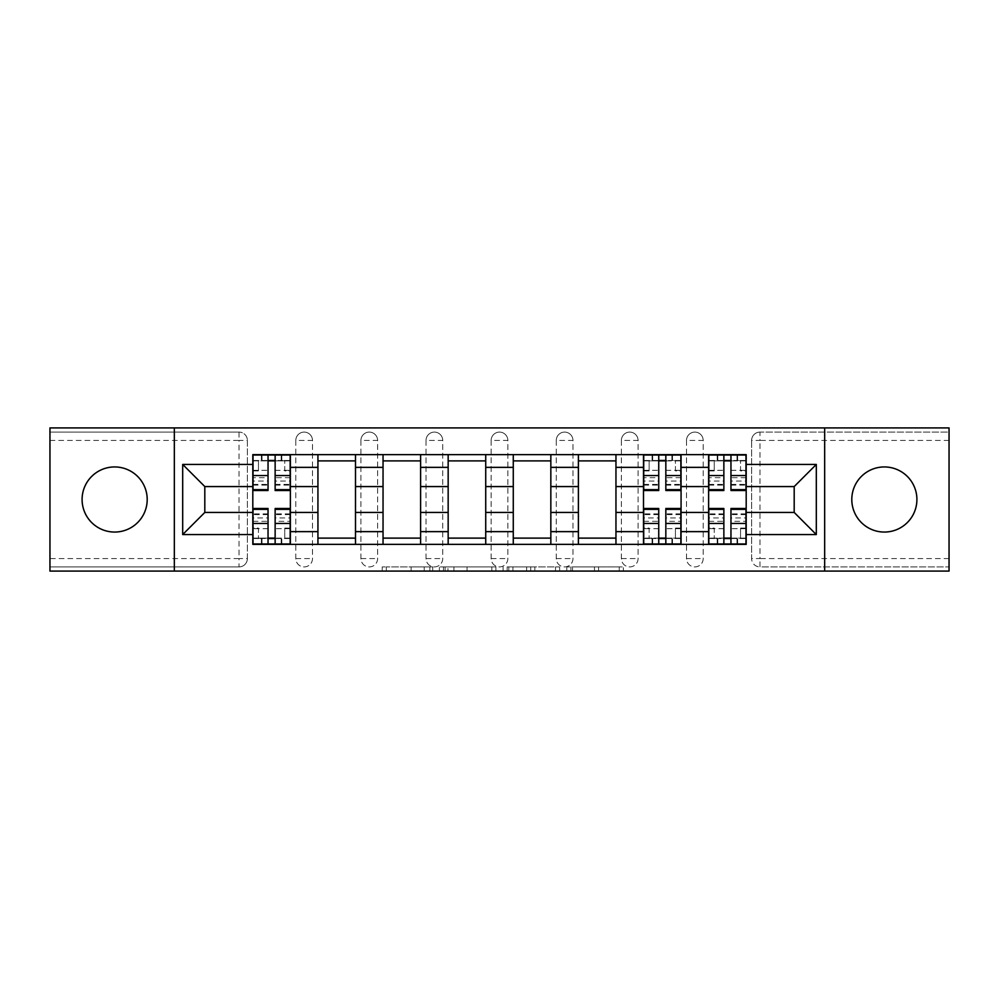 <?xml version="1.0" encoding="UTF-8"?>
<svg xmlns="http://www.w3.org/2000/svg" width="999" height="999" viewBox="0 0 999 999"><rect width="100%" height="100%" fill="white"/><g stroke="black" fill="none" stroke-linecap="round" stroke-linejoin="round"><path stroke-width="0.75" stroke-dasharray="5 3.75" d="M432.717 571.091L386.313 571.091L432.717 571.091L432.717 566.908L411.101 566.908L411.101 571.091L411.101 566.908L432.717 566.908L432.717 571.091L432.717 566.908L411.101 566.908L411.101 571.091L411.101 566.908L432.717 566.908L386.313 566.908L432.717 566.908M884.352 532.055A32.555 32.555 0 0 1 851.797 499.5A32.555 32.555 0 0 1 884.352 466.945A32.555 32.555 0 0 1 916.907 499.5A32.555 32.555 0 0 1 884.352 532.055M114.648 532.055A32.555 32.555 0 0 1 82.093 499.5A32.555 32.555 0 0 1 114.648 466.945A32.555 32.555 0 0 1 147.203 499.5A32.555 32.555 0 0 1 114.648 532.055M686.5 440.434A8.354 8.354 0 0 1 694.842 432.092A8.354 8.354 0 0 1 703.196 440.434A8.354 8.354 0 0 0 694.842 432.092A8.354 8.354 0 0 0 686.5 440.434L686.5 558.566A8.354 8.354 0 0 0 694.842 566.908A8.354 8.354 0 0 0 703.196 558.566L703.196 440.434A8.354 8.354 0 0 0 694.842 432.092A8.354 8.354 0 0 0 686.5 440.434L686.5 558.566A8.354 8.354 0 0 0 694.842 566.908A8.354 8.354 0 0 0 703.196 558.566L703.196 440.434L686.5 440.434M621.378 440.434A8.354 8.354 0 0 1 629.732 432.092A8.354 8.354 0 0 1 638.074 440.434A8.354 8.354 0 0 0 629.732 432.092A8.354 8.354 0 0 0 621.378 440.434L621.378 558.566A8.354 8.354 0 0 0 629.732 566.908A8.354 8.354 0 0 0 638.074 558.566L638.074 440.434A8.354 8.354 0 0 0 629.732 432.092A8.354 8.354 0 0 0 621.378 440.434L621.378 558.566A8.354 8.354 0 0 0 629.732 566.908A8.354 8.354 0 0 0 638.074 558.566L638.074 440.434L621.378 440.434M556.268 440.434A8.354 8.354 0 0 1 564.61 432.092A8.354 8.354 0 0 1 572.964 440.434A8.354 8.354 0 0 0 564.61 432.092A8.354 8.354 0 0 0 556.268 440.434L556.268 558.566A8.354 8.354 0 0 0 564.61 566.908A8.354 8.354 0 0 0 572.964 558.566L572.964 440.434A8.354 8.354 0 0 0 564.61 432.092A8.354 8.354 0 0 0 556.268 440.434L556.268 558.566A8.354 8.354 0 0 0 564.61 566.908A8.354 8.354 0 0 0 572.964 558.566L572.964 440.434L556.268 440.434M491.146 440.434A8.354 8.354 0 0 1 499.5 432.092A8.354 8.354 0 0 1 507.854 440.434A8.354 8.354 0 0 0 499.5 432.092A8.354 8.354 0 0 0 491.146 440.434L491.146 558.566A8.354 8.354 0 0 0 499.5 566.908A8.354 8.354 0 0 0 507.854 558.566L507.854 440.434A8.354 8.354 0 0 0 499.5 432.092A8.354 8.354 0 0 0 491.146 440.434L491.146 558.566A8.354 8.354 0 0 0 499.5 566.908A8.354 8.354 0 0 0 507.854 558.566L507.854 440.434L491.146 440.434M426.036 440.434A8.354 8.354 0 0 1 434.39 432.092A8.354 8.354 0 0 1 442.732 440.434A8.354 8.354 0 0 0 434.39 432.092A8.354 8.354 0 0 0 426.036 440.434L426.036 558.566A8.354 8.354 0 0 0 434.39 566.908A8.354 8.354 0 0 0 442.732 558.566L442.732 440.434A8.354 8.354 0 0 0 434.39 432.092A8.354 8.354 0 0 0 426.036 440.434L426.036 558.566A8.354 8.354 0 0 0 434.39 566.908A8.354 8.354 0 0 0 442.732 558.566L442.732 440.434L426.036 440.434M360.926 440.434A8.354 8.354 0 0 1 369.268 432.092A8.354 8.354 0 0 1 377.622 440.434A8.354 8.354 0 0 0 369.268 432.092A8.354 8.354 0 0 0 360.926 440.434L360.926 558.566A8.354 8.354 0 0 0 369.268 566.908A8.354 8.354 0 0 0 377.622 558.566L377.622 440.434A8.354 8.354 0 0 0 369.268 432.092A8.354 8.354 0 0 0 360.926 440.434L360.926 558.566A8.354 8.354 0 0 0 369.268 566.908A8.354 8.354 0 0 0 377.622 558.566L377.622 440.434L360.926 440.434M295.804 440.434A8.354 8.354 0 0 1 304.158 432.092A8.354 8.354 0 0 1 312.5 440.434A8.354 8.354 0 0 0 304.158 432.092A8.354 8.354 0 0 0 295.804 440.434L295.804 558.566A8.354 8.354 0 0 0 304.158 566.908A8.354 8.354 0 0 0 312.5 558.566L312.5 440.434A8.354 8.354 0 0 0 304.158 432.092A8.354 8.354 0 0 0 295.804 440.434L295.804 558.566A8.354 8.354 0 0 0 304.158 566.908A8.354 8.354 0 0 0 312.5 558.566L312.5 440.434L295.804 440.434M619.243 571.091L570.891 571.091L619.243 571.091L619.243 566.908L598.551 566.908L623.339 566.908L623.339 571.091L623.339 566.908L570.891 566.908L623.339 566.908L623.339 571.091L623.339 566.908L619.243 566.908L619.243 571.091M594.455 571.091L572.527 571.091L594.455 571.091L594.455 566.908L598.551 566.908L594.455 566.908L594.455 571.091L594.455 566.908L572.527 566.908L572.527 571.091L572.527 566.908L594.455 566.908L594.455 571.091M566.795 571.091L570.891 571.091L566.795 571.091L566.795 566.908L570.891 566.908L566.795 566.908L566.795 571.091M382.217 571.091L386.313 571.091L382.217 571.091L382.217 566.908L386.313 566.908L382.217 566.908L382.217 571.091M949.05 558.566L759.964 558.566L759.964 566.908L949.05 566.908L949.05 571.091L49.95 571.091L49.95 566.908L239.036 566.908A8.354 8.354 0 0 0 247.39 558.566L247.39 440.434A8.354 8.354 0 0 0 239.036 432.092A8.354 8.354 0 0 1 247.39 440.434A8.354 8.354 0 0 0 239.036 432.092L49.95 432.092L49.95 427.909L949.05 427.909L949.05 432.092L759.964 432.092A8.354 8.354 0 0 0 751.61 440.434L751.61 558.566A8.354 8.354 0 0 0 759.964 566.908A8.354 8.354 0 0 1 751.61 558.566A8.354 8.354 0 0 0 759.964 566.908L949.05 566.908L949.05 432.092L759.964 432.092A8.354 8.354 0 0 0 751.61 440.434L751.61 558.566L759.964 558.566L759.964 440.434L949.05 440.434M495.916 571.091L491.82 571.091L495.916 571.091L495.916 566.908L495.916 571.091M443.469 571.091L491.82 571.091L439.373 571.091L443.469 571.091L443.469 566.908L495.916 566.908L439.373 566.908L439.373 571.091L439.373 566.908L443.469 566.908L443.469 571.091M507.18 571.091L559.627 571.091L503.084 571.091L507.18 571.091L507.18 566.908L559.627 566.908L559.627 571.091L559.627 566.908L534.84 566.908L534.84 571.091M247.39 558.566L247.39 440.434L239.036 440.434L239.036 558.566L49.95 558.566L49.95 566.908L239.036 566.908A8.354 8.354 0 0 0 247.39 558.566A8.354 8.354 0 0 1 239.036 566.908L239.036 558.566L247.39 558.566M49.95 440.434L239.036 440.434L239.036 432.092L49.95 432.092L49.95 558.566M708.628 454.632L746.191 454.632L746.191 460.889L708.628 460.889L708.628 454.632L681.068 454.632L681.068 460.889L643.506 460.889L643.506 454.632L615.958 454.632L615.958 460.889L578.396 460.889L578.396 454.632L550.836 454.632L550.836 460.889L513.274 460.889L513.274 454.632L485.726 454.632L485.726 460.889L448.164 460.889L448.164 454.632L420.604 454.632L420.604 460.889L383.042 460.889L383.042 454.632L355.494 454.632L355.494 460.889L317.932 460.889L317.932 454.632L290.372 454.632L290.372 460.889L252.809 460.889L252.809 538.111L290.372 538.111L290.372 460.889M290.372 538.111L290.372 544.368L317.932 544.368L317.932 538.111L355.494 538.111L355.494 460.889M317.932 460.889L317.932 538.111M355.494 538.111L355.494 544.368L383.042 544.368L383.042 538.111L420.604 538.111L420.604 460.889M383.042 460.889L383.042 538.111M420.604 538.111L420.604 544.368L448.164 544.368L448.164 538.111L485.726 538.111L485.726 460.889M448.164 460.889L448.164 538.111M485.726 538.111L485.726 544.368L513.274 544.368L513.274 538.111L550.836 538.111L550.836 460.889M513.274 460.889L513.274 538.111M550.836 538.111L550.836 544.368L578.396 544.368L578.396 538.111L615.958 538.111L615.958 460.889M578.396 460.889L578.396 538.111M615.958 538.111L615.958 544.368L643.506 544.368L643.506 538.111L681.068 538.111L681.068 460.889M643.506 460.889L643.506 538.111M681.068 538.111L681.068 544.368L708.628 544.368L708.628 538.111L746.191 538.111L746.191 460.889M708.628 460.889L708.628 538.111M681.068 512.437L708.628 512.437M615.958 512.437L643.506 512.437M550.836 512.437L578.396 512.437M485.726 512.437L513.274 512.437M420.604 512.437L448.164 512.437M355.494 512.437L383.042 512.437M290.372 512.437L317.932 512.437M708.628 486.563L681.068 486.563M643.506 486.563L615.958 486.563M578.396 486.563L550.836 486.563M513.274 486.563L485.726 486.563M448.164 486.563L420.604 486.563M383.042 486.563L355.494 486.563M317.932 486.563L290.372 486.563M252.809 486.563L204.807 486.563L204.807 512.437L252.809 512.437M174.338 571.091L174.338 427.909M824.662 571.091L824.662 427.909M746.191 512.437L794.193 512.437L794.193 486.563L746.191 486.563M290.372 544.368L252.809 544.368L252.809 538.111M252.809 460.889L252.809 454.632L290.372 454.632M317.932 454.632L355.494 454.632M383.042 454.632L420.604 454.632M448.164 454.632L485.726 454.632M513.274 454.632L550.836 454.632M578.396 454.632L615.958 454.632M643.506 454.632L681.068 454.632M746.191 538.111L746.191 544.368L708.628 544.368M681.068 544.368L643.506 544.368M615.958 544.368L578.396 544.368M550.836 544.368L513.274 544.368M485.726 544.368L448.164 544.368M420.604 544.368L383.042 544.368M355.494 544.368L317.932 544.368M290.172 538.111L275.137 538.111M268.044 538.111L253.022 538.111M253.022 460.889L268.044 460.889M275.137 460.889L290.172 460.889M703.196 558.566A8.354 8.354 0 0 1 694.842 566.908A8.354 8.354 0 0 1 686.5 558.566L703.196 558.566M638.074 558.566A8.354 8.354 0 0 1 629.732 566.908A8.354 8.354 0 0 1 621.378 558.566L638.074 558.566M572.964 558.566A8.354 8.354 0 0 1 564.61 566.908A8.354 8.354 0 0 1 556.268 558.566L572.964 558.566M507.854 558.566A8.354 8.354 0 0 1 499.5 566.908A8.354 8.354 0 0 1 491.146 558.566L507.854 558.566M442.732 558.566A8.354 8.354 0 0 1 434.39 566.908A8.354 8.354 0 0 1 426.036 558.566L442.732 558.566M377.622 558.566A8.354 8.354 0 0 1 369.268 566.908A8.354 8.354 0 0 1 360.926 558.566L377.622 558.566M312.5 558.566A8.354 8.354 0 0 1 304.158 566.908A8.354 8.354 0 0 1 295.804 558.566L312.5 558.566M680.868 538.111L665.834 538.111M658.741 538.111L643.718 538.111M643.718 460.889L658.741 460.889M665.834 460.889L680.868 460.889M745.978 538.111L730.956 538.111M723.863 538.111L708.828 538.111M708.828 460.889L723.863 460.889M730.956 460.889L745.978 460.889M447.977 571.091L453.921 571.091L447.977 571.091L447.977 566.908L445.104 566.908L445.104 571.091L445.104 566.908L453.921 566.908L447.977 566.908L447.977 571.091M453.921 571.091L467.033 571.091L453.921 571.091L453.921 566.908L467.033 566.908L467.033 571.091L467.033 566.908L453.921 566.908L453.921 571.091M507.18 566.908L530.744 566.908L530.744 571.091L530.744 566.908L526.648 566.908L530.744 566.908L530.744 571.091L530.744 566.908L534.84 566.908M508.816 566.908L508.816 571.091L508.816 566.908M503.084 566.908L503.084 571.091L503.084 566.908M290.172 477.672L275.137 477.672L275.137 460.477L290.172 460.477L290.172 455.044L281.194 455.044L281.194 460.477L290.172 460.477L284.74 460.477L284.74 470.904L290.172 470.904L290.172 460.477L290.172 470.904L284.74 470.904L284.74 460.477L290.172 460.477L290.172 490.521M253.022 485.102L268.044 485.102L268.044 477.672L253.022 477.672L253.022 485.102L253.022 460.477L281.194 460.477L281.194 455.044L253.022 455.044L253.022 470.904L258.441 470.904L258.441 460.477L253.022 460.477L253.022 470.904L258.441 470.904L258.441 460.477L253.022 460.477L268.044 460.477L268.044 455.044M275.137 477.672L275.137 481.043L290.172 481.043M275.137 481.043L275.137 490.521M253.022 470.317L268.044 470.317L268.044 460.477M268.044 470.317L268.044 485.102M268.044 477.672L268.044 490.521M253.022 477.672L253.022 481.043L268.044 481.043M253.022 481.043L253.022 490.521M275.137 460.477L275.137 455.044M262 455.044L262 460.477L262 455.044M253.022 521.328L268.044 521.328L268.044 538.523L253.022 538.523L253.022 543.956L262 543.956L262 538.523L253.022 538.523L258.441 538.523L258.441 528.096L253.022 528.096L253.022 538.523L253.022 528.096L258.441 528.096L258.441 538.523L253.022 538.523L253.022 508.479M290.172 513.898L275.137 513.898L275.137 521.328L290.172 521.328L290.172 513.898L290.172 538.523L262 538.523L262 543.956L290.172 543.956L290.172 528.096L284.74 528.096L284.74 538.523L290.172 538.523L290.172 528.096L284.74 528.096L284.74 538.523L290.172 538.523L275.137 538.523L275.137 543.956M268.044 521.328L268.044 517.957L253.022 517.957M268.044 517.957L268.044 508.479M290.172 528.683L275.137 528.683L275.137 538.523M275.137 528.683L275.137 513.898M275.137 521.328L275.137 508.479M290.172 521.328L290.172 517.957L275.137 517.957M290.172 517.957L290.172 508.479M268.044 538.523L268.044 543.956M281.194 543.956L281.194 538.523L281.194 543.956M680.868 477.672L665.834 477.672L665.834 460.477L680.868 460.477L680.868 455.044L671.89 455.044L671.89 460.477L680.868 460.477L675.436 460.477L675.436 470.904L680.868 470.904L680.868 460.477L680.868 470.904L675.436 470.904L675.436 460.477L680.868 460.477L680.868 490.521M643.718 485.102L658.741 485.102L658.741 477.672L643.718 477.672L643.718 485.102L643.718 460.477L671.89 460.477L671.89 455.044L643.718 455.044L643.718 470.904L649.138 470.904L649.138 460.477L643.718 460.477L643.718 470.904L649.138 470.904L649.138 460.477L643.718 460.477L658.741 460.477L658.741 455.044M665.834 477.672L665.834 481.043L680.868 481.043M665.834 481.043L665.834 490.521M643.718 470.317L658.741 470.317L658.741 460.477M658.741 470.317L658.741 485.102M658.741 477.672L658.741 490.521M643.718 477.672L643.718 481.043L658.741 481.043M643.718 481.043L643.718 490.521M665.834 460.477L665.834 455.044M652.684 455.044L652.684 460.477L652.684 455.044M643.718 521.328L658.741 521.328L658.741 538.523L643.718 538.523L643.718 543.956L652.684 543.956L652.684 538.523L643.718 538.523L649.138 538.523L649.138 528.096L643.718 528.096L643.718 538.523L643.718 528.096L649.138 528.096L649.138 538.523L643.718 538.523L643.718 508.479M680.868 513.898L665.834 513.898L665.834 521.328L680.868 521.328L680.868 513.898L680.868 538.523L652.684 538.523L652.684 543.956L680.868 543.956L680.868 528.096L675.436 528.096L675.436 538.523L680.868 538.523L680.868 528.096L675.436 528.096L675.436 538.523L680.868 538.523L665.834 538.523L665.834 543.956M658.741 521.328L658.741 517.957L643.718 517.957M658.741 517.957L658.741 508.479M680.868 528.683L665.834 528.683L665.834 538.523M665.834 528.683L665.834 513.898M665.834 521.328L665.834 508.479M680.868 521.328L680.868 517.957L665.834 517.957M680.868 517.957L680.868 508.479M658.741 538.523L658.741 543.956M671.89 543.956L671.89 538.523L671.89 543.956M745.978 477.672L730.956 477.672L730.956 460.477L745.978 460.477L745.978 455.044L737 455.044L737 460.477L745.978 460.477L740.559 460.477L740.559 470.904L745.978 470.904L745.978 460.477L745.978 470.904L740.559 470.904L740.559 460.477L745.978 460.477L745.978 490.521M708.828 485.102L723.863 485.102L723.863 477.672L708.828 477.672L708.828 485.102L708.828 460.477L737 460.477L737 455.044L708.828 455.044L708.828 470.904L714.26 470.904L714.26 460.477L708.828 460.477L708.828 470.904L714.26 470.904L714.26 460.477L708.828 460.477L723.863 460.477L723.863 455.044M730.956 477.672L730.956 481.043L745.978 481.043M730.956 481.043L730.956 490.521M708.828 470.317L723.863 470.317L723.863 460.477M723.863 470.317L723.863 485.102M723.863 477.672L723.863 490.521M708.828 477.672L708.828 481.043L723.863 481.043M708.828 481.043L708.828 490.521M730.956 460.477L730.956 455.044M717.806 455.044L717.806 460.477L717.806 455.044M708.828 521.328L723.863 521.328L723.863 538.523L708.828 538.523L708.828 543.956L717.806 543.956L717.806 538.523L708.828 538.523L714.26 538.523L714.26 528.096L708.828 528.096L708.828 538.523L708.828 528.096L714.26 528.096L714.26 538.523L708.828 538.523L708.828 508.479M745.978 513.898L730.956 513.898L730.956 521.328L745.978 521.328L745.978 513.898L745.978 538.523L717.806 538.523L717.806 543.956L745.978 543.956L745.978 528.096L740.559 528.096L740.559 538.523L745.978 538.523L745.978 528.096L740.559 528.096L740.559 538.523L745.978 538.523L730.956 538.523L730.956 543.956M723.863 521.328L723.863 517.957L708.828 517.957M723.863 517.957L723.863 508.479M745.978 528.683L730.956 528.683L730.956 538.523M730.956 528.683L730.956 513.898M730.956 521.328L730.956 508.479M745.978 521.328L745.978 517.957L730.956 517.957M745.978 517.957L745.978 508.479M723.863 538.523L723.863 543.956M737 543.956L737 538.523L737 543.956M429.845 566.908L429.845 571.091L429.845 566.908M759.964 432.092A8.354 8.354 0 0 0 751.61 440.434L759.964 440.434L759.964 432.092M424.213 566.908L424.213 571.091L424.213 566.908M386.313 566.908L386.313 571.091L386.313 566.908M491.82 566.908L491.82 571.091L491.82 566.908M555.531 566.908L555.531 571.091L555.531 566.908M526.648 566.908L526.648 571.091L526.648 566.908M512.924 566.908L512.924 571.091L512.924 566.908M598.551 566.908L598.551 571.091L598.551 566.908M570.891 566.908L570.891 571.091L570.891 566.908M281.818 455.044L281.818 460.477M275.137 470.317L290.172 470.317M275.137 484.403L290.172 484.403M253.022 484.403L268.044 484.403M261.363 455.044L261.363 460.477M261.363 543.956L261.363 538.523M268.044 528.683L253.022 528.683M268.044 514.597L253.022 514.597M290.172 514.597L275.137 514.597M281.818 543.956L281.818 538.523M672.514 455.044L672.514 460.477M665.834 470.317L680.868 470.317M665.834 484.403L680.868 484.403M643.718 484.403L658.741 484.403M652.06 455.044L652.06 460.477M652.06 543.956L652.06 538.523M658.741 528.683L643.718 528.683M658.741 514.597L643.718 514.597M680.868 514.597L665.834 514.597M672.514 543.956L672.514 538.523M737.637 455.044L737.637 460.477M730.956 470.317L745.978 470.317M730.956 484.403L745.978 484.403M708.828 484.403L723.863 484.403M717.182 455.044L717.182 460.477M717.182 543.956L717.182 538.523M723.863 528.683L708.828 528.683M723.863 514.597L708.828 514.597M745.978 514.597L730.956 514.597M737.637 543.956L737.637 538.523M275.137 485.102L290.172 485.102M268.044 513.898L253.022 513.898M665.834 485.102L680.868 485.102M658.741 513.898L643.718 513.898M730.956 485.102L745.978 485.102M723.863 513.898L708.828 513.898"/><path stroke-width="1.5" d="M884.352 466.945A32.555 32.555 0 0 0 851.797 499.5A32.555 32.555 0 0 0 884.352 532.055A32.555 32.555 0 0 0 916.907 499.5A32.555 32.555 0 0 0 884.352 466.945M114.648 466.945A32.555 32.555 0 0 0 82.093 499.5A32.555 32.555 0 0 0 114.648 532.055A32.555 32.555 0 0 0 147.203 499.5A32.555 32.555 0 0 0 114.648 466.945M824.662 571.091L949.05 571.091L949.05 427.909L49.95 427.909L49.95 571.091L824.662 571.091L824.662 427.909M317.932 544.368L317.932 467.357L290.372 467.357L290.372 544.368M290.372 467.357L290.372 454.632M317.932 467.357L317.932 454.632M355.494 454.632L355.494 544.368M383.042 544.368L383.042 454.632M420.604 454.632L420.604 544.368M448.164 544.368L448.164 454.632M485.726 454.632L485.726 544.368M513.274 544.368L513.274 454.632M550.836 454.632L550.836 544.368M578.396 544.368L578.396 454.632M615.958 454.632L615.958 544.368M643.506 544.368L643.506 454.632M681.068 454.632L681.068 544.368M708.628 544.368L708.628 454.632M708.628 512.437L681.068 512.437M643.506 512.437L615.958 512.437M578.396 512.437L550.836 512.437M513.274 512.437L485.726 512.437M448.164 512.437L420.604 512.437M383.042 512.437L355.494 512.437M317.932 512.437L290.372 512.437M708.628 486.563L681.068 486.563M643.506 486.563L615.958 486.563M578.396 486.563L550.836 486.563M513.274 486.563L485.726 486.563M448.164 486.563L420.604 486.563M383.042 486.563L355.494 486.563M317.932 486.563L290.372 486.563M204.807 512.437L252.809 512.437L252.809 486.563L204.807 486.563L204.807 512.437L182.692 534.565L182.692 464.435L252.809 464.435L252.809 486.563M746.191 486.563L746.191 512.437L794.193 512.437L794.193 486.563L746.191 486.563L746.191 454.632L252.809 454.632L252.809 464.435M746.191 464.435L816.308 464.435L816.308 534.565L746.191 534.565L746.191 512.437M252.809 512.437L252.809 544.368L746.191 544.368L746.191 534.565M252.809 534.565L182.692 534.565M174.338 571.091L174.338 427.909M275.137 538.111L268.044 538.111M268.044 460.889L275.137 460.889M355.494 538.111L317.932 538.111M317.932 460.889L355.494 460.889M420.604 538.111L383.042 538.111M383.042 460.889L420.604 460.889M485.726 538.111L448.164 538.111M448.164 460.889L485.726 460.889M550.836 538.111L513.274 538.111M513.274 460.889L550.836 460.889M615.958 538.111L578.396 538.111M578.396 460.889L615.958 460.889M665.834 538.111L658.741 538.111M658.741 460.889L665.834 460.889M730.956 538.111L723.863 538.111M723.863 460.889L730.956 460.889M182.692 464.435L204.807 486.563M794.193 512.437L816.308 534.565M794.193 486.563L816.308 464.435M275.137 490.521L275.137 455.044L290.172 455.044L290.172 490.521L275.137 490.521M268.044 460.477L275.137 460.477M268.044 455.044L253.022 455.044L253.022 490.521L268.044 490.521L268.044 455.044L275.137 455.044M268.044 508.479L268.044 543.956L253.022 543.956L253.022 508.479L268.044 508.479M275.137 538.523L268.044 538.523M275.137 543.956L290.172 543.956L290.172 508.479L275.137 508.479L275.137 543.956L268.044 543.956M665.834 490.521L665.834 455.044L680.868 455.044L680.868 490.521L665.834 490.521M658.741 460.477L665.834 460.477M658.741 455.044L643.718 455.044L643.718 490.521L658.741 490.521L658.741 455.044L665.834 455.044M658.741 508.479L658.741 543.956L643.718 543.956L643.718 508.479L658.741 508.479M665.834 538.523L658.741 538.523M665.834 543.956L680.868 543.956L680.868 508.479L665.834 508.479L665.834 543.956L658.741 543.956M730.956 490.521L730.956 455.044L745.978 455.044L745.978 490.521L730.956 490.521M723.863 460.477L730.956 460.477M723.863 455.044L708.828 455.044L708.828 490.521L723.863 490.521L723.863 455.044L730.956 455.044M723.863 508.479L723.863 543.956L708.828 543.956L708.828 508.479L723.863 508.479M730.956 538.523L723.863 538.523M730.956 543.956L745.978 543.956L745.978 508.479L730.956 508.479L730.956 543.956L723.863 543.956M643.506 467.357L615.958 467.357M578.396 467.357L550.836 467.357M513.274 467.357L485.726 467.357M448.164 467.357L420.604 467.357M383.042 467.357L355.494 467.357M708.628 467.357L681.068 467.357M643.506 531.643L615.958 531.643M578.396 531.643L550.836 531.643M513.274 531.643L485.726 531.643M448.164 531.643L420.604 531.643M383.042 531.643L355.494 531.643M317.932 531.643L290.372 531.643M708.628 531.643L681.068 531.643M275.137 489.647L290.172 489.647M275.137 475.549L290.172 475.549M253.022 489.647L268.044 489.647M253.022 475.549L268.044 475.549M268.044 509.353L253.022 509.353M268.044 523.451L253.022 523.451M290.172 509.353L275.137 509.353M290.172 523.451L275.137 523.451M665.834 489.647L680.868 489.647M665.834 475.549L680.868 475.549M643.718 489.647L658.741 489.647M643.718 475.549L658.741 475.549M658.741 509.353L643.718 509.353M658.741 523.451L643.718 523.451M680.868 509.353L665.834 509.353M680.868 523.451L665.834 523.451M730.956 489.647L745.978 489.647M730.956 475.549L745.978 475.549M708.828 489.647L723.863 489.647M708.828 475.549L723.863 475.549M723.863 509.353L708.828 509.353M723.863 523.451L708.828 523.451M745.978 509.353L730.956 509.353M745.978 523.451L730.956 523.451"/></g></svg>
